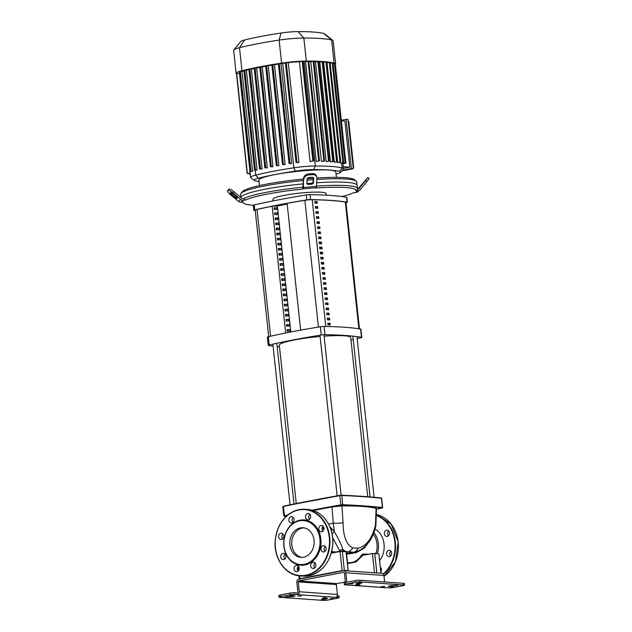 <?xml version="1.0" encoding="UTF-8"?>
<svg xmlns="http://www.w3.org/2000/svg" width="632" height="632" viewBox="0 0 632 632"><rect width="100%" height="100%" fill="white"/><g stroke="black" fill="none" stroke-linecap="round" stroke-linejoin="round"><path stroke-width="0.95" d="M300.658 330.141L287.11 203.378A118.058 14.386 -6.1 0 1 304.877 200.312A6.675 0.814 -6.1 0 1 312.232 199.712A168.602 20.548 -6.1 0 1 345.325 202.043A6.675 0.814 -6.1 0 1 345.949 202.311L359.513 329.177M320.858 237.055A168.602 20.548 173.9 0 0 318.567 236.992L318.741 238.643A168.602 20.548 -6.1 0 1 321.04 238.706L320.858 237.055L320.037 237.213L320.195 238.683M318.583 237.174A167.599 20.429 -6.1 0 1 320.037 237.213M326.286 287.797A168.602 20.548 173.9 0 0 323.987 287.742L324.161 289.385A168.602 20.548 -6.1 0 1 326.46 289.448L326.286 287.797L325.464 287.955L325.614 289.424M324.003 287.916A167.599 20.429 -6.1 0 1 325.464 287.955M318.149 211.68A168.602 20.548 173.9 0 0 315.85 211.625L316.032 213.268A168.602 20.548 -6.1 0 1 318.323 213.332L318.149 211.68L317.327 211.838L317.485 213.308M315.874 211.799A167.599 20.429 -6.1 0 1 317.327 211.838M318.694 216.76A168.602 20.548 173.9 0 0 316.395 216.697L316.569 218.348A168.602 20.548 -6.1 0 1 318.868 218.403L318.694 216.76L317.872 216.918L318.022 218.38M316.411 216.879A167.599 20.429 -6.1 0 1 317.872 216.918M319.776 226.904A168.602 20.548 173.9 0 0 317.477 226.849L317.659 228.492A168.602 20.548 -6.1 0 1 319.95 228.555L319.776 226.904L318.955 227.062L319.113 228.531M317.501 227.022A167.599 20.429 -6.1 0 1 318.955 227.062M321.404 242.127A168.602 20.548 173.9 0 0 319.105 242.072L319.279 243.715A168.602 20.548 -6.1 0 1 321.577 243.778L321.404 242.127L320.582 242.285L320.74 243.755M319.128 242.246A167.599 20.429 -6.1 0 1 320.582 242.285M322.486 252.279A168.602 20.548 173.9 0 0 320.187 252.215L320.369 253.867A168.602 20.548 -6.1 0 1 322.668 253.922L322.486 252.279L321.664 252.437L321.822 253.906M320.211 252.397A167.599 20.429 -6.1 0 1 321.664 252.437M323.031 257.35A168.602 20.548 173.9 0 0 320.732 257.295L320.906 258.938A168.602 20.548 -6.1 0 1 323.205 259.002L323.031 257.35L322.209 257.508L322.367 258.978M320.756 257.469A167.599 20.429 -6.1 0 1 322.209 257.508M317.067 201.537A168.602 20.548 173.9 0 0 314.768 201.474L314.941 203.125A168.602 20.548 -6.1 0 1 317.24 203.18L317.067 201.537L316.245 201.695L316.395 203.156M314.783 201.655A167.599 20.429 -6.1 0 1 316.245 201.695M325.196 277.653A168.602 20.548 173.9 0 0 322.905 277.59L323.078 279.241A168.602 20.548 -6.1 0 1 325.377 279.297L325.196 277.653L324.374 277.811L324.532 279.273M322.92 277.772A167.599 20.429 -6.1 0 1 324.374 277.811M324.658 272.574A168.602 20.548 173.9 0 0 322.36 272.518L322.533 274.162A168.602 20.548 -6.1 0 1 324.832 274.225L324.658 272.574L323.837 272.732L323.995 274.201M322.375 272.692A167.599 20.429 -6.1 0 1 323.837 272.732M328.995 313.172A168.602 20.548 173.9 0 0 326.697 313.109L326.878 314.76A168.602 20.548 -6.1 0 1 329.169 314.815L328.995 313.172L328.174 313.33L328.332 314.791M326.72 313.29A167.599 20.429 -6.1 0 1 328.174 313.33M327.913 303.02A168.602 20.548 173.9 0 0 325.614 302.965L325.788 304.608A168.602 20.548 -6.1 0 1 328.087 304.671L327.913 303.02L327.092 303.178L327.242 304.648M325.63 303.139A167.599 20.429 -6.1 0 1 327.092 303.178M324.113 267.502A168.602 20.548 173.9 0 0 321.814 267.439L321.996 269.09A168.602 20.548 -6.1 0 1 324.287 269.145L324.113 267.502L323.292 267.66L323.45 269.129M321.838 267.62A167.599 20.429 -6.1 0 1 323.292 267.66M325.741 282.725A168.602 20.548 173.9 0 0 323.442 282.662L323.623 284.313A168.602 20.548 -6.1 0 1 325.915 284.368L325.741 282.725L324.919 282.883L325.077 284.345M323.466 282.844A167.599 20.429 -6.1 0 1 324.919 282.883M328.45 308.092A168.602 20.548 173.9 0 0 326.159 308.037L326.333 309.68A168.602 20.548 -6.1 0 1 328.632 309.743L328.45 308.092L327.629 308.25L327.787 309.72M326.175 308.219A167.599 20.429 -6.1 0 1 327.629 308.25M325.069 297.885L325.251 299.536A168.602 20.548 -6.1 0 1 327.542 299.592L327.368 297.948A168.602 20.548 173.9 0 0 325.069 297.885M327.368 297.948L326.547 298.107L326.704 299.568M325.093 298.067A167.599 20.429 -6.1 0 1 326.547 298.107M330.078 323.315A168.602 20.548 173.9 0 0 327.787 323.26L327.961 324.903A168.602 20.548 -6.1 0 1 330.26 324.967L330.078 323.315L329.256 323.473L329.414 324.943M327.803 323.442A167.599 20.429 -6.1 0 1 329.256 323.473M323.576 262.43A168.602 20.548 173.9 0 0 321.277 262.367L321.451 264.018A168.602 20.548 -6.1 0 1 323.75 264.073L323.576 262.43L322.747 262.588L322.905 264.05M321.293 262.549A167.599 20.429 -6.1 0 1 322.747 262.588M317.604 206.609A168.602 20.548 173.9 0 0 315.313 206.546L315.487 208.197A168.602 20.548 -6.1 0 1 317.785 208.26L317.604 206.609L316.782 206.767L316.94 208.236M315.329 206.727A167.599 20.429 -6.1 0 1 316.782 206.767M319.231 221.832A168.602 20.548 173.9 0 0 316.94 221.769L317.114 223.42A168.602 20.548 -6.1 0 1 319.413 223.483L319.231 221.832L318.41 221.99L318.567 223.459M316.956 221.951A167.599 20.429 -6.1 0 1 318.41 221.99M320.321 231.983A168.602 20.548 173.9 0 0 318.022 231.92L318.196 233.571A168.602 20.548 -6.1 0 1 320.495 233.627L320.321 231.983L319.5 232.142L319.65 233.603M318.038 232.102A167.599 20.429 -6.1 0 1 319.5 232.142M321.949 247.207A168.602 20.548 173.9 0 0 319.65 247.144L319.824 248.795A168.602 20.548 -6.1 0 1 322.123 248.85L321.949 247.207L321.119 247.365L321.277 248.826M319.666 247.325A167.599 20.429 -6.1 0 1 321.119 247.365M329.541 318.244A168.602 20.548 173.9 0 0 327.242 318.188L327.416 319.832A168.602 20.548 -6.1 0 1 329.714 319.895L329.541 318.244L328.711 318.402L328.869 319.871M327.257 318.362A167.599 20.429 -6.1 0 1 328.711 318.402M324.532 292.813L324.706 294.465A168.602 20.548 -6.1 0 1 327.005 294.52L326.823 292.877A168.602 20.548 173.9 0 0 324.532 292.813M326.823 292.877L326.001 293.027L326.159 294.496M324.548 292.995A167.599 20.429 -6.1 0 1 326.001 293.027M268.766 337.109L255.21 210.251A6.675 0.814 -6.1 0 1 257.034 209.484A118.058 14.386 -6.1 0 1 272.139 206.245M359.877 584.766L356.211 584.916L359.877 584.766M384.659 586.512L381.001 586.662L384.659 586.512M326.215 597.714L322.557 597.864L326.215 597.714M301.432 595.968L297.775 596.118L301.432 595.968M349.306 583.842L352.964 583.684L349.306 583.842M289.503 595.304L293.161 595.147L289.503 595.304M334.115 598.449L330.457 598.599L334.115 598.449M393.918 586.986L390.26 587.136L393.918 586.986M345.562 582.475A3.342 0.411 173.9 0 0 344.148 582.965L344.329 584.616A3.342 0.411 -6.1 0 1 345.743 584.126L345.562 582.475L355.216 580.626L355.389 582.277L345.743 584.126M347.79 584.979A2.504 2.054 94 0 1 347.347 585.011L385.481 587.697A2.504 2.054 -86 0 0 385.915 587.665L344.93 584.782A3.342 0.411 -6.1 0 1 344.329 584.616M385.915 587.665L388.775 587.871A3.342 0.411 -6.1 0 0 393.404 587.484L403.05 585.635A3.342 0.411 -6.1 0 0 404.464 585.145A3.342 0.411 -6.1 0 0 403.864 584.979L360.011 581.89L359.837 580.239A3.342 0.411 173.9 0 0 355.216 580.626M355.389 582.277A3.342 0.411 -6.1 0 1 360.011 581.89M390.639 585.738L398.294 585.24L390.434 586.33L388.206 586.283L390.639 585.738M361.97 582.791L360.343 583.605L355.8 584L357.53 583.083L361.946 582.617M359.837 580.239L403.69 583.328L403.864 584.979M404.464 585.145L404.29 583.494A3.342 0.411 173.9 0 0 403.69 583.328M345.443 582.499L344.432 573.019A0.837 0.687 -86 0 0 343.658 572.323L298.81 580.919A0.837 0.687 -86 0 0 298.225 581.875L299.276 591.757A2.504 2.054 94 0 1 297.506 594.617L294.646 594.42L294.465 592.769L297.324 592.974L297.506 594.617L338.491 597.509A3.342 0.411 -6.1 0 1 339.092 597.674A3.342 0.411 -6.1 0 1 337.685 598.164L328.032 600.013A3.342 0.411 -6.1 0 1 323.41 600.4L279.557 597.311A3.342 0.411 -6.1 0 1 278.957 597.145A3.342 0.411 -6.1 0 1 280.371 596.655L280.197 595.012A3.342 0.411 173.9 0 0 278.783 595.494L278.957 597.145M280.197 595.012L289.843 593.156L290.017 594.807A3.342 0.411 -6.1 0 1 294.646 594.42M290.017 594.807L280.371 596.655M321.451 599.499L323.078 598.686L327.621 598.291L325.891 599.199L321.451 599.499M292.79 596.553L285.127 597.05L292.987 595.96L295.215 596.008L292.79 596.553L292.727 595.984M339.092 597.674L338.918 596.023A3.342 0.411 173.9 0 0 338.317 595.858L338.491 597.509M294.465 592.769A3.342 0.411 173.9 0 0 289.843 593.156M337.251 595.786L338.317 595.858M345.388 581.985L336.943 583.605L298.81 580.919M335.632 597.303A2.504 2.054 -86 0 0 337.409 594.443L336.35 584.561A0.837 0.687 94 0 1 336.943 583.605M383.916 575.444A2.504 2.054 -86 0 0 382.052 573.335L343.927 570.649A2.504 2.054 94 0 1 345.791 572.758L383.916 575.444L384.619 581.985M346.802 582.238L345.791 572.758M297.324 592.974A0.837 0.687 -86 0 0 297.917 592.018L296.866 582.135A2.504 2.054 94 0 1 298.636 579.275L343.484 570.672A2.504 2.054 94 0 1 343.927 570.649M347.347 585.011A2.504 2.054 94 0 1 346.913 584.916M347.742 563.539L355.942 562.022L362.452 555.694L361.48 555.18C358.944 559.241 355.618 561.714 351.495 562.591L347.655 562.717M322.454 527.199L323.963 528.186M322.233 527.704A20.019 16.408 94 0 1 323.845 529.592M375.092 529.055A20.019 16.408 94 0 1 384.058 544.073A20.019 16.408 94 0 1 379.603 560.655M373.954 532.61A20.019 16.408 94 0 1 378.339 543.67A20.019 16.408 94 0 1 377.359 553.506M375.929 553.403A18.344 15.042 -86 0 0 373.307 534.245M313.148 510.545L331.99 506.935L341.944 505.924A106.84 13.019 173.9 0 1 376.072 508.326L376.514 508.602L375.874 525.571A8.35 1.209 -169.6 0 0 375.463 525.081C372.145 538.464 366.339 546.19 358.028 548.268L352.695 547.889C346.455 544.792 343.247 536.426 343.065 522.798A8.35 1.272 178.3 0 1 333.254 523.17L334.431 531.852L332.013 533.55M363.471 555.204L372.611 553.458L363.534 555.196A0.837 0.632 92 0 1 363.471 555.204L363.471 555.204A0.837 0.632 92 0 1 362.958 553.948L361.48 555.18M368.859 554.256L362.958 553.948M346.739 554.098L356.069 552.684L364.23 548.221L369.309 541.466M331.136 553.205L331.816 552.763A0.837 0.703 94.8 0 1 331.445 552.589M335.837 552.036L331.263 551.57M332.669 537.713L339.945 551.222M356.44 551.681A3.342 1.714 -110.3 0 0 356.069 552.684M346.478 551.712L354.07 552.305L350.918 552.882A3.342 1.643 -98.7 0 0 350.025 553.877M358.028 548.268A8.35 6.739 82.7 0 1 353.359 552.415L346.66 553.356M342.765 551.064L342.884 549.556A3.342 3.026 -9.3 0 0 339.85 550.851M345.428 551.254L342.884 549.556C341.651 545.321 338.831 539.428 334.431 531.852L332.345 529.308L331.176 530.359M323.868 527.649A3.342 1.351 -55.7 0 1 323.379 527.775M332.345 529.308L329.904 526.859M331.99 506.935L333.254 523.17L328.561 524.07M354.07 552.305L354.07 552.305C362.626 549.903 364.056 547.273 367.99 543.212C371.569 539.167 374.199 533.289 375.874 525.571M376.072 508.326L375.463 525.081M343.065 522.798L341.944 505.924M367.721 496.752L350.705 337.567A35.89 4.377 173.9 0 0 324.113 336.169M320.116 336.493A35.89 4.377 173.9 0 0 294.528 339.937A35.89 4.377 173.9 0 0 279.328 345.19L296.258 503.554M273.142 200.897L272.969 199.238A26.71 3.255 -6.1 0 1 284.274 195.328A26.71 3.255 -6.1 0 1 311.623 192.215A26.71 3.255 -6.1 0 1 326.08 193.558L326.262 195.201M347.347 202.295L346.818 197.35A3.342 0.411 173.9 0 0 346.518 197.216A177.055 21.575 173.9 0 0 310.004 194.648A3.342 0.411 173.9 0 0 306.291 194.956A177.055 21.575 173.9 0 0 254.238 204.934A3.342 0.411 173.9 0 0 253.29 205.329L253.811 210.274A3.342 0.411 -6.1 0 1 254.767 209.879A177.055 21.575 -6.1 0 1 306.82 199.902A3.342 0.411 -6.1 0 1 310.533 199.594A177.055 21.575 -6.1 0 1 347.047 202.161A3.342 0.411 -6.1 0 1 347.347 202.295A3.342 0.411 -6.1 0 1 346.391 202.69A177.055 21.575 -6.1 0 1 346.004 202.777M276.84 209.39L274.233 209.516L274.059 207.873L276.666 207.746L276.84 209.39M274.849 209.484L274.699 208.118L276.666 207.746M274.699 208.118L274.075 208.078M278.104 239.931L277.954 238.564L279.913 238.193L280.095 239.836L277.488 239.963L277.306 238.319L279.913 238.193M277.954 238.564L277.329 238.525M275.386 214.564L275.244 213.197L277.203 212.818L277.385 214.469L274.778 214.588L274.596 212.945L277.203 212.818M275.244 213.197L274.62 213.15M275.931 219.636L275.789 218.269L277.748 217.89L277.922 219.541L275.315 219.667L275.141 218.016L277.748 217.89M275.789 218.269L275.165 218.222M276.476 224.708L276.326 223.341L278.293 222.97L278.467 224.613L275.86 224.739L275.686 223.096L278.293 222.97M276.326 223.341L275.702 223.301M277.014 229.787L276.871 228.421L278.831 228.041L279.004 229.693L276.397 229.811L276.224 228.168L278.831 228.041M276.871 228.421L276.247 228.373M277.559 234.859L277.416 233.492L279.376 233.113L279.549 234.764L276.942 234.891L276.769 233.24L279.376 233.113M277.416 233.492L276.792 233.445M280.813 265.306L280.663 263.939L282.63 263.56L282.804 265.211L280.197 265.337L280.023 263.686L282.63 263.56M280.663 263.939L280.047 263.892M278.641 245.011L278.499 243.644L280.458 243.265L280.632 244.916L278.025 245.034L277.851 243.391L280.458 243.265M278.499 243.644L277.875 243.597M279.186 250.082L279.036 248.716L281.003 248.337L281.177 249.988L278.57 250.114L278.396 248.463L281.003 248.337M279.036 248.716L278.42 248.668M281.358 270.377L281.208 269.011L283.168 268.639L283.349 270.283L280.742 270.409L280.561 268.758L283.168 268.639M281.208 269.011L280.584 268.971M280.268 260.234L280.126 258.867L282.085 258.488L282.259 260.139L279.652 260.258L279.478 258.614L282.085 258.488M280.126 258.867L279.502 258.82M281.896 275.457L281.753 274.091L283.713 273.711L283.887 275.362L281.28 275.481L281.106 273.838L283.713 273.711M281.753 274.091L281.129 274.043M282.441 280.529L282.291 279.162L284.258 278.783L284.432 280.434L281.825 280.561L281.651 278.91L284.258 278.783M282.291 279.162L281.667 279.115M282.978 285.601L282.836 284.234L284.795 283.863L284.977 285.506L282.37 285.632L282.188 283.981L284.795 283.863M282.836 284.234L282.212 284.195M283.523 290.68L283.381 289.314L285.34 288.935L285.514 290.586L282.907 290.704L282.733 289.061L285.34 288.935M283.381 289.314L282.757 289.266M284.068 295.752L283.918 294.386L285.885 294.006L286.059 295.658L283.452 295.784L283.278 294.133L285.885 294.006M283.918 294.386L283.294 294.338M284.605 300.824L284.463 299.457L286.422 299.086L286.596 300.729L283.997 300.856L283.815 299.205L286.422 299.086M284.463 299.457L283.839 299.418M285.151 305.904L285.008 304.537L286.968 304.158L287.141 305.801L284.534 305.928L284.361 304.284L286.968 304.158M285.008 304.537L284.384 304.49M285.696 310.976L285.546 309.609L287.505 309.23L287.686 310.881L285.079 311.007L284.906 309.356L287.505 309.23M285.546 309.609L284.921 309.562M286.233 316.047L286.091 314.681L288.05 314.309L288.224 315.953L285.617 316.079L285.443 314.428L288.05 314.309M286.091 314.681L285.467 314.641M286.778 321.127L286.628 319.76L288.595 319.381L288.769 321.024L286.162 321.151L285.988 319.508L288.595 319.381M286.628 319.76L286.012 319.713M287.323 326.199L287.173 324.832L289.132 324.453L289.314 326.104L286.707 326.231L286.525 324.579L289.132 324.453M287.173 324.832L286.549 324.785M287.86 331.271L287.718 329.904L289.677 329.533L289.851 331.176L287.244 331.302L287.07 329.651L289.677 329.533M287.718 329.904L287.094 329.865M279.731 255.154L279.581 253.788L281.54 253.416L281.722 255.059L279.115 255.186L278.933 253.543L281.54 253.416M279.581 253.788L278.957 253.748M290.815 331.998L277.345 205.993L272.131 206.237L285.68 333.009M287.165 204.104L277.345 205.993M300.635 330.149L287.11 203.378M361.788 337.393L360.904 329.154A3.342 0.411 173.9 0 0 360.603 329.019A177.055 21.575 173.9 0 0 324.09 326.452A3.342 0.411 173.9 0 0 320.377 326.76A177.055 21.575 173.9 0 0 268.323 336.738A3.342 0.411 173.9 0 0 267.368 337.132L268.252 345.372A3.342 0.411 -6.1 0 1 269.208 344.977A177.055 21.575 -6.1 0 1 321.261 335A3.342 0.411 -6.1 0 1 324.974 334.683A177.055 21.575 -6.1 0 1 361.48 337.259A3.342 0.411 -6.1 0 1 361.788 337.393A3.342 0.411 -6.1 0 1 360.833 337.788A177.055 21.575 -6.1 0 1 357.151 338.618M273.095 346.154A177.055 21.575 -6.1 0 1 268.553 345.499A3.342 0.411 -6.1 0 1 268.252 345.372M279.51 346.85A177.055 21.575 -6.1 0 1 277.179 346.62M353.217 339.487A177.055 21.575 -6.1 0 1 350.965 339.969M255.249 210.582A177.055 21.575 -6.1 0 1 254.119 210.409A3.342 0.411 -6.1 0 1 253.811 210.274M302.783 187.238L303.534 178.303L303.376 187.507A3.342 0.616 85.2 0 1 303.076 188.794L302.673 189.126L302.783 187.238A58.428 7.118 173.9 0 0 265.985 192.405A58.428 7.118 173.9 0 0 243.644 198.582L245.469 200.091L243.162 200.281A3.342 3.255 -128.9 0 1 240.752 199.507L232.845 192.918L233.88 191.654L241.78 198.25A1.667 1.627 51.1 0 0 242.988 198.638L243.644 198.582M265.63 189.102A58.428 7.118 173.9 0 0 240.895 197.508A58.428 7.118 -6.1 0 1 265.63 189.102A58.428 7.118 -6.1 0 1 303.21 183.873A58.428 7.118 173.9 0 0 265.63 189.102M237.332 198.069L236.755 198.535L235.183 197.698L230.119 193.021L230.704 192.547L232.276 193.384L237.348 198.045M311.71 184.165L308.44 184.433A1.667 1.296 -18.1 0 1 306.883 183.24L307.136 179.03A1.667 1.296 -18.1 0 1 308.851 177.56L312.113 177.292A1.667 1.296 -18.1 0 1 313.677 178.485L313.425 182.695A1.667 1.296 -18.1 0 1 311.71 184.165L311.386 183.161A1.667 1.296 161.9 0 0 313.101 181.692L313.338 177.655M306.891 183.067A1.667 1.296 161.9 0 0 308.116 183.438L311.386 183.161M233.88 191.654A5.009 1.082 -140.7 0 0 229.179 189.142L228.602 189.608A5.009 1.082 -140.7 0 0 228.563 189.647L227.536 190.904A5.009 1.082 39.3 0 0 230.554 194.767L238.454 201.363A3.342 3.255 51.1 0 0 240.871 202.137L243.17 201.94A56.761 6.92 -6.1 0 0 243.604 203.228L242.103 202.035M229.179 189.142L228.144 190.406A5.009 1.082 39.3 0 1 232.845 192.918M228.144 190.406L228.602 189.608M355.879 190.856L358.004 189.015A1.667 1.627 51.1 0 0 359.11 188.439L365.478 180.649L366.757 181.716L360.39 189.505A3.342 3.255 -128.9 0 1 358.178 190.659L355.879 190.856A56.761 6.92 -6.1 0 0 315.755 188.028L316.158 187.704A3.342 0.616 -94.8 0 0 316.458 186.408L316.94 178.208A5.009 3.887 -18.1 0 0 316.798 177.063L316.474 176.059A5.009 3.887 161.9 0 0 311.947 173.634L308.677 173.903A5.009 3.887 161.9 0 0 303.534 178.303M311.947 173.634L312.271 174.63A5.009 3.887 -18.1 0 1 316.798 177.063M312.271 174.63L309.001 174.906L308.677 173.903M303.866 179.306A5.009 3.887 -18.1 0 1 309.001 174.906M358.178 190.659L355.887 192.515L353.58 192.705A56.761 6.92 -6.1 0 1 341.841 196.544M245.469 200.091A56.761 6.92 -6.1 0 1 302.673 189.126M253.321 205.258A56.761 6.92 -6.1 0 1 243.604 203.228M357.349 189.071A58.428 7.118 173.9 0 0 357.443 188.541A58.428 7.118 173.9 0 0 316.474 186.108M360.311 186.606L365.683 180.065L360.311 186.606M355.887 192.515A3.342 3.255 51.1 0 0 357.633 191.82L359.924 189.963M366.757 181.716L369.104 178.564L367.824 177.497L365.478 180.649M367.824 177.497L357.846 189.031M316.869 179.441A58.428 7.118 -6.1 0 1 356.211 181.131A58.428 7.118 -6.1 0 1 356.74 181.953L357.096 185.247A58.428 7.118 173.9 0 0 316.672 182.774A58.428 7.118 -6.1 0 1 357.096 185.247L357.443 188.541M311.505 183.146A58.428 7.118 173.9 0 0 307.918 183.438A58.428 7.118 -6.1 0 1 311.505 183.146M259.452 185.595L258.883 180.215A38.694 4.716 -6.1 0 1 275.26 174.543A38.694 4.716 -6.1 0 1 314.886 170.032A38.694 4.716 -6.1 0 1 335.829 171.991L336.406 177.371M240.879 197.5L240.547 194.372A58.428 7.118 -6.1 0 1 240.895 193.455A58.428 7.118 -6.1 0 1 265.282 185.808A58.428 7.118 -6.1 0 1 303.407 180.523M307.065 180.191A58.428 7.118 -6.1 0 1 313.219 179.693M356.211 181.131L354.386 179.685A56.761 6.92 173.9 0 0 316.948 177.995M313.298 178.24A56.761 6.92 173.9 0 0 307.192 178.722M303.494 179.054A56.761 6.92 173.9 0 0 266.056 184.228A56.761 6.92 173.9 0 0 242.372 191.654L240.895 193.455M341.304 120.151L348.019 119.361L353.296 168.72L351.384 168.586L342.22 170.34M353.296 168.72L341.73 170.94M346.115 119.227L351.384 168.586M343.437 168.428L349.852 167.196L344.93 121.131L341.383 120.886M349.852 167.196L343.255 166.737M348.232 121.368L348.745 121.399L353.667 167.464L353.154 167.433M353.667 167.464L353.17 167.559M259.017 181.502A87.769 10.697 -6.1 0 1 255.146 180.799A18.755 2.283 -6.1 0 1 254.19 180.42A18.755 2.283 -6.1 0 1 258.377 178.192A87.769 10.697 -6.1 0 1 295.286 171.114A18.755 2.283 -6.1 0 1 313.677 169.581A87.769 10.697 -6.1 0 1 339.566 171.406A18.755 2.283 -6.1 0 1 340.585 172.339A18.755 2.283 -6.1 0 1 336.335 174.005A87.769 10.697 -6.1 0 1 336.058 174.077M340.585 172.339L343.334 168.981A21.867 2.662 173.9 0 0 343.46 168.641A21.867 2.662 173.9 0 0 342.141 167.899A90.882 11.076 173.9 0 0 315.336 166.011A21.867 2.662 173.9 0 0 293.896 167.804A90.882 11.076 173.9 0 0 255.676 175.127A21.867 2.662 173.9 0 0 250.596 177.418A21.867 2.662 173.9 0 0 250.793 177.726L254.19 180.42M289.116 163.419L278.372 63.658L281.011 63.65A90.882 11.076 -6.1 0 1 282.733 63.39A21.867 2.662 -6.1 0 1 285.419 63.01M281.011 63.65L291.676 163.459A90.882 11.076 173.9 0 0 290.72 163.601L289.037 163.467L278.372 63.658M282.599 164.47L271.847 64.709L274.438 64.693A90.882 11.076 -6.1 0 1 278.412 64.053M274.438 64.693L285.111 164.502A90.882 11.076 173.9 0 0 284.202 164.652L282.52 164.51L271.847 64.709M276.397 165.537L265.645 65.775L268.197 65.76A90.882 11.076 -6.1 0 1 271.894 65.12M268.197 65.76L278.862 165.568A90.882 11.076 173.9 0 0 278.009 165.718L276.31 165.584L265.645 65.775M270.496 166.627L259.744 66.866L262.272 66.85A90.882 11.076 -6.1 0 1 265.693 66.21M262.272 66.85L272.937 166.658A90.882 11.076 173.9 0 0 272.123 166.809L270.417 166.674L272.937 166.658M264.903 167.741L254.151 67.98L256.663 67.956A90.882 11.076 -6.1 0 1 259.799 67.332M256.663 67.956L267.328 167.764A90.882 11.076 173.9 0 0 266.562 167.922L264.816 167.788L267.328 167.764M259.618 168.878L248.866 69.109L251.37 69.093A90.882 11.076 -6.1 0 1 254.206 68.477M251.37 69.093L262.035 168.902A90.882 11.076 173.9 0 0 261.308 169.06L259.531 168.918L262.035 168.902M254.641 170.032L243.897 70.27L246.393 70.247A90.882 11.076 -6.1 0 1 248.921 69.646M246.393 70.247L257.066 170.055A90.882 11.076 173.9 0 0 256.387 170.221L254.562 170.071L257.066 170.055M303.044 61.604A21.867 2.662 -6.1 0 1 304.174 61.596A90.882 11.076 -6.1 0 1 305.58 61.596L308.621 61.162M310.067 161.531L312.88 160.986L311.086 161.484A21.867 2.662 173.9 0 0 310.067 161.531L299.402 61.723L302.783 61.225M296.132 162.408L285.38 62.647L288.263 62.655A21.867 2.662 -6.1 0 1 299.402 61.723M288.263 62.655L298.928 162.464A21.867 2.662 173.9 0 0 297.798 162.598L296.045 162.456L285.38 62.647M330.188 63.216L332.235 62.821L342.9 162.629L343.682 162.598L340.996 163.143A90.882 11.076 173.9 0 0 340.624 163.064L340.751 162.1L337.693 162.574L327.028 62.766L329.872 62.371M340.545 162.179L338.136 162.637A90.882 11.076 173.9 0 0 337.693 162.574M325.93 61.92L336.595 161.729L337.377 161.689L334.818 162.219A90.882 11.076 173.9 0 0 334.304 162.163L323.639 62.355L326.499 61.96M322.976 62.291A90.882 11.076 -6.1 0 1 323.639 62.355M322.115 61.596L332.78 161.397L333.562 161.365L331.042 161.887A90.882 11.076 173.9 0 0 330.473 161.847L319.8 62.039L322.81 61.533A94.215 11.479 -6.1 0 1 326.641 61.865A94.215 11.479 -6.1 0 1 330.038 62.276A94.215 11.479 -6.1 0 1 332.977 62.773L332.803 62.86M318.718 61.968A90.882 11.076 -6.1 0 1 319.8 62.039M326.183 161.61L329.319 161.128L326.815 161.634A90.882 11.076 173.9 0 0 326.183 161.61L315.518 61.802L318.441 61.391M314.033 61.746A90.882 11.076 -6.1 0 1 315.518 61.802M321.443 161.46L324.635 160.97L322.146 161.476A90.882 11.076 173.9 0 0 321.443 161.46L310.778 61.652L313.756 61.233M308.89 61.62A90.882 11.076 -6.1 0 1 310.778 61.652M316.245 161.405L319.5 160.891L317.011 161.405A90.882 11.076 173.9 0 0 316.245 161.405L305.58 61.596M333.111 63.714L334.454 63.453L345.127 163.261L345.909 163.23L342.884 163.838A21.867 2.662 173.9 0 0 342.749 163.712L342.655 162.827M291.676 163.459L289.037 163.467M298.928 162.464L296.045 162.456M278.862 165.568L276.31 165.584M285.111 164.502L282.52 164.51M250.161 171.225L239.481 71.416A25.209 3.073 -6.1 0 1 241.977 70.721A94.215 11.479 -6.1 0 1 244.023 70.215A94.215 11.479 -6.1 0 1 249.024 69.054A94.215 11.479 -6.1 0 1 254.333 67.908A94.215 11.479 -6.1 0 1 259.957 66.794A94.215 11.479 -6.1 0 1 265.89 65.696A94.215 11.479 -6.1 0 1 272.123 64.622A94.215 11.479 -6.1 0 1 278.68 63.571A94.215 11.479 -6.1 0 1 281.596 63.121A25.209 3.073 -6.1 0 1 285.79 62.544A25.209 3.073 -6.1 0 1 302.752 61.122A25.209 3.073 -6.1 0 1 306.307 61.059A94.215 11.479 -6.1 0 1 308.669 61.059A94.215 11.479 -6.1 0 1 313.827 61.13A94.215 11.479 -6.1 0 1 318.536 61.296A94.215 11.479 -6.1 0 1 322.81 61.533L322.683 61.636M342.9 162.629L340.624 163.064M332.235 62.821L332.977 62.773A94.215 11.479 -6.1 0 1 334.099 63.01A25.209 3.073 -6.1 0 1 335.237 63.413L335.031 63.492M345.127 163.261L342.749 163.712M334.454 63.453L335.237 63.413A25.209 3.073 -6.1 0 1 335.624 63.871A25.209 3.073 -6.1 0 1 335.347 64.401M336.595 161.729L334.304 162.163M332.78 161.397L330.473 161.847M252.144 171.43L250.082 171.264L252.65 171.248A21.867 2.662 173.9 0 0 252.144 171.43M236.716 73.841L236.494 73.818A25.209 3.073 -6.1 0 1 236.115 73.359A25.209 3.073 -6.1 0 1 239.481 71.416L241.985 71.448L252.65 171.248M241.985 71.448A21.867 2.662 -6.1 0 1 243.96 70.855M250.122 173.018L247.159 173.618L236.494 73.818L239.457 73.217M250.596 177.418L239.433 73.004A21.867 2.662 -6.1 0 1 239.544 72.688M250.233 174.053L249.387 174.25L250.248 174.203M247.159 173.618L250.138 173.168M236.115 73.359L233.65 50.331A25.209 3.073 -6.1 0 1 233.8 49.936A25.209 3.073 -6.1 0 1 239.512 47.684A94.215 11.479 -6.1 0 1 279.139 40.093A25.209 3.073 -6.1 0 1 303.85 38.023A94.215 11.479 -6.1 0 1 331.642 39.982A25.209 3.073 -6.1 0 1 332.93 40.488A25.209 3.073 -6.1 0 1 333.159 40.843L335.624 63.871M332.93 40.488L324.445 33.749A17.427 2.125 173.9 0 0 323.552 33.393A86.434 10.531 173.9 0 0 298.059 31.6A17.427 2.125 173.9 0 0 280.971 33.03A86.434 10.531 173.9 0 0 244.616 39.998A17.427 2.125 173.9 0 0 240.673 41.554L233.8 49.936M303.976 527.87A14.844 12.166 -86 0 0 291.81 545.013A14.844 12.166 -86 0 0 301.899 557.385M289.906 544.879A14.844 12.166 -86 0 0 300.943 557.369A14.844 12.166 -86 0 0 314.072 540.249A14.844 12.166 -86 0 0 303.028 527.76A14.844 12.166 -86 0 0 289.906 544.879M320.851 539.049A22.705 18.612 -86 0 0 299.971 520.183A22.705 18.612 -86 0 0 283.887 546.135A22.705 18.612 -86 0 0 304.766 564.992A22.705 18.612 -86 0 0 320.851 539.049M319.926 539.12A22.033 18.067 -86 0 0 299.663 520.815A22.033 18.067 -86 0 0 284.045 546.001A22.033 18.067 -86 0 0 304.308 564.313A22.033 18.067 -86 0 0 319.926 539.12M321.712 531.781A3.168 2.599 -86 0 0 323.987 528.494A3.168 2.599 -86 0 0 321.601 525.484A3.168 2.599 -86 0 0 321.048 525.524A3.168 2.599 -86 0 0 318.781 528.81A3.168 2.599 -86 0 0 321.159 531.812A3.168 2.599 -86 0 0 321.712 531.781M309.53 519.228A3.168 2.599 94 0 1 309.269 515.009A3.168 2.599 94 0 1 309.885 514.282M310.146 518.501A3.168 2.599 -86 0 0 310.47 515.285A3.168 2.599 -86 0 0 308.313 513.476A3.168 2.599 -86 0 0 306.022 514.78A3.168 2.599 -86 0 0 305.706 517.995A3.168 2.599 -86 0 0 307.863 519.804A3.168 2.599 -86 0 0 310.146 518.501M292.893 522.419A3.168 2.599 94 0 1 292.103 520.555A3.168 2.599 94 0 1 293.24 517.474M294.03 519.338A3.168 2.599 -86 0 0 291.668 516.668A3.168 2.599 -86 0 0 288.863 520.326A3.168 2.599 -86 0 0 291.226 522.996A3.168 2.599 -86 0 0 294.03 519.338M282.646 538.938A3.168 2.599 94 0 1 282.994 533.993M282.788 533.787A3.168 2.599 -86 0 0 281.422 533.187A3.168 2.599 -86 0 0 278.775 535.288A3.168 2.599 -86 0 0 279.613 538.914A3.168 2.599 -86 0 0 280.979 539.515A3.168 2.599 -86 0 0 283.626 537.421A3.168 2.599 -86 0 0 282.788 533.787M284.803 559.115A3.168 2.599 94 0 1 285.151 554.169M283.025 553.395A3.168 2.599 -86 0 0 280.75 556.681A3.168 2.599 -86 0 0 283.136 559.691A3.168 2.599 -86 0 0 283.689 559.66A3.168 2.599 -86 0 0 285.964 556.373A3.168 2.599 -86 0 0 283.578 553.363A3.168 2.599 -86 0 0 283.025 553.395M298.099 571.123A3.168 2.599 94 0 1 297.83 566.904A3.168 2.599 94 0 1 298.446 566.185M294.591 566.675A3.168 2.599 -86 0 0 294.267 569.898A3.168 2.599 -86 0 0 296.424 571.699A3.168 2.599 -86 0 0 298.715 570.404A3.168 2.599 -86 0 0 299.031 567.181A3.168 2.599 -86 0 0 296.874 565.371A3.168 2.599 -86 0 0 294.591 566.675M314.736 567.931A3.168 2.599 94 0 1 313.954 566.074A3.168 2.599 94 0 1 315.084 562.994M310.707 565.845A3.168 2.599 -86 0 0 313.069 568.508A3.168 2.599 -86 0 0 315.874 564.85A3.168 2.599 -86 0 0 313.512 562.188A3.168 2.599 -86 0 0 310.707 565.845M321.949 551.388A3.168 2.599 -86 0 0 323.315 551.989A3.168 2.599 -86 0 0 325.962 549.895A3.168 2.599 -86 0 0 325.125 546.261A3.168 2.599 -86 0 0 323.758 545.661A3.168 2.599 -86 0 0 321.111 547.762A3.168 2.599 -86 0 0 321.949 551.388M324.982 551.412A3.168 2.599 94 0 1 325.33 546.467M322.826 531.236A3.168 2.599 94 0 1 323.173 526.29M387.298 536.402A3.168 2.599 94 0 1 386.745 536.434A3.168 2.599 94 0 1 384.359 533.424A3.168 2.599 94 0 1 386.626 530.137A3.168 2.599 94 0 1 387.187 530.106A3.168 2.599 94 0 1 389.565 533.116A3.168 2.599 94 0 1 387.298 536.402M388.759 530.912A3.168 2.599 -86 0 0 388.411 535.857M380.314 567.275A3.168 2.599 94 0 1 381.459 569.471A3.168 2.599 94 0 1 380.82 572.015M387.527 556.01A3.168 2.599 94 0 1 386.697 552.376A3.168 2.599 94 0 1 389.344 550.282A3.168 2.599 94 0 1 390.71 550.883A3.168 2.599 94 0 1 391.548 554.509A3.168 2.599 94 0 1 388.893 556.61A3.168 2.599 94 0 1 387.527 556.01M390.916 551.088A3.168 2.599 -86 0 0 390.568 556.034M318.425 327.076L304.877 200.312M312.232 199.712L325.78 326.475M358.865 328.751L345.325 202.043M257.034 209.484L270.575 336.224M325.78 598.204L325.891 599.199M287.284 596.529L287.347 597.098M390.371 585.761L390.434 586.33M395.814 585.216L395.869 585.785M360.232 582.609L360.343 583.605M337.409 594.443L299.276 591.757M298.225 581.875L336.35 584.561M287.789 514.985A423.385 51.595 173.9 0 0 284.408 515.68L283.42 506.453A423.385 51.595 -6.1 0 1 339.779 495.654L283.594 506.137A423.053 51.555 173.9 0 1 339.866 495.346M341.707 495.204A423.053 51.555 173.9 0 1 381.112 497.977L381.657 498.332L382.644 507.559L381.87 508.104A423.053 51.555 -6.1 0 1 376.577 509.195L382.644 507.559M381.657 498.332L381.175 497.977C369.538 496.752 356.369 495.828 341.659 495.196L339.913 495.338L341.896 495.472A423.385 51.595 -6.1 0 1 381.428 498.261L382.415 507.488A423.385 51.595 173.9 0 0 342.884 504.699L340.767 504.873A423.385 51.595 173.9 0 0 311.939 510.19M312.753 510.419A423.053 51.555 -6.1 0 1 340.972 505.221L339.779 495.654L341.896 495.472L342.663 505.087A423.053 51.555 -6.1 0 1 382.163 507.867M286.114 516.439A423.053 51.555 -6.1 0 1 284.353 516.257L284.408 515.68L283.808 515.902L284.282 516.265L286.106 516.455M284.653 516.02A423.053 51.555 -6.1 0 1 287.165 515.499M340.972 505.221L342.663 505.087M372.564 553.474L363.582 555.196M380.891 573.248L378.884 553.932L374.579 553.316M374.492 572.797L372.461 553.774L374.768 553.585L376.814 572.695L374.863 572.829M376.751 572.963L380.559 573.232M331.279 553.174L340.048 551.491L342.094 570.609L299.963 578.683L299.663 575.863M342.173 551.033L345.925 551.286L342.11 551.017L340.048 551.491L346.478 551.649L345.925 551.286L348.216 570.68L344.401 570.412L342.236 570.917M340.15 551.191L331.816 552.763M299.007 569.795L298.652 566.446M331.942 552.755L340.174 551.183L342.362 551.302L344.337 570.68M299.805 579.291L299.252 578.928L300.105 578.991M348.153 570.949L346.478 551.649M352.695 547.889A8.35 6.857 105.7 0 1 347.347 551.989L346.526 552.147M306.291 194.956L306.82 199.902M310.533 199.594L310.004 194.648M254.767 209.879L254.238 204.934M320.377 326.76L321.261 335M324.974 334.683L324.09 326.452M269.208 344.977L268.323 336.738M360.603 329.019L361.48 337.259M346.518 197.216L347.047 202.161M237.316 197.84L236.755 198.535M236.099 196.576L235.183 197.698M232.039 193.195L231.122 194.308M308.116 183.438L308.44 184.433M313.44 177.766L313.677 178.485M313.101 181.692L313.425 182.695M240.752 199.507L238.454 201.363M240.871 202.137L243.162 200.281M316.458 186.408L303.376 187.507M303.076 188.794L316.158 187.704M359.11 188.439L358.605 188.842M341.62 163.024L342.141 167.899L339.566 171.406M304.174 61.596L315.336 166.011L313.677 169.581M282.733 63.39L293.896 167.804L295.286 171.114M255.146 170.134L255.676 175.127L258.377 178.192M279.273 63.524L289.938 163.333M286.288 62.513L296.953 162.321M266.554 65.641L277.219 165.45M272.755 64.575L283.42 164.383M260.653 66.731L271.318 166.54M329.304 62.331L339.969 162.132M308.053 61.122L318.718 160.931M302.215 61.186L312.88 160.986M317.864 61.351L328.537 161.16M313.18 61.193L323.853 161.002M249.774 68.983L260.439 168.784M255.059 67.845L265.724 167.654M240.318 71.329L250.983 171.13M244.797 70.136L255.462 169.945M249.506 173.286L249.601 174.179M236.708 73.739L247.373 173.547M323.552 33.393L331.642 39.982L334.099 63.01M241.977 70.721L239.512 47.684L244.616 39.998M298.059 31.6L303.85 38.023L306.307 61.059M281.596 63.121L279.139 40.093L280.971 33.03M332.598 537.595A33.385 27.373 -86 0 0 307.768 509.503L304.908 509.297A33.385 27.373 -86 0 0 299.039 509.653A33.385 27.373 -86 0 0 275.378 547.81A33.385 27.373 -86 0 0 300.216 575.91A33.385 27.373 -86 0 0 306.078 575.554A33.385 27.373 -86 0 0 329.738 537.39A33.385 27.373 -86 0 0 304.908 509.297L299.007 509.653C285.119 513.5 277.172 523.952 275.173 541.016C273.703 558.649 285.625 575.325 300.216 575.91L303.076 576.108A33.385 27.373 -86 0 0 308.937 575.752A33.385 27.373 -86 0 0 332.598 537.595M329.28 537.429A33.054 27.105 -86 0 0 298.881 509.969A33.054 27.105 -86 0 0 275.457 547.747A33.054 27.105 -86 0 0 305.856 575.207A33.054 27.105 -86 0 0 329.28 537.429M383.537 574.291A33.385 27.373 -86 0 0 395.324 542.011A33.385 27.373 -86 0 0 376.846 515.301M384.011 576.329A33.385 27.373 -86 0 0 398.184 542.216A33.385 27.373 -86 0 0 376.846 514.646L391.153 524.078L398.207 541.885L395.506 561.674L384.019 576.352M383.269 573.935A33.054 27.105 -86 0 0 394.858 542.051A33.054 27.105 -86 0 0 376.838 515.712M282.82 506.682L283.808 515.902M378.884 553.932L380.93 573.05M299.252 578.928L298.92 575.776M298.391 570.838L297.948 566.722M352.861 336.137L370.044 496.934M356.938 336.603L374.112 497.289M319.982 335.205L337.148 495.828M323.955 334.707L341.106 495.204M276.816 343.279L293.998 504.004M272.882 344.14L290.056 504.802M342.947 163.83L343.46 168.641M259.744 66.866L270.417 166.674M343.682 162.598L333.017 62.789M345.909 163.23L335.244 63.421M337.377 161.689L326.712 61.889M340.751 162.1L330.086 62.299M322.897 61.565L333.562 161.365M308.835 61.091L319.5 160.891M302.997 61.146L313.662 160.955M318.654 61.32L329.319 161.128M313.97 61.162L324.635 160.97M248.866 69.109L259.531 168.918M254.151 67.98L264.816 167.788M239.41 71.456L250.082 171.264M243.897 70.27L254.562 170.071M249.387 174.25L249.292 173.334M303.076 576.108L308.969 575.752C322.857 571.905 330.805 561.453 332.811 544.397C334.273 526.756 322.352 510.087 307.768 509.503"/></g></svg>
